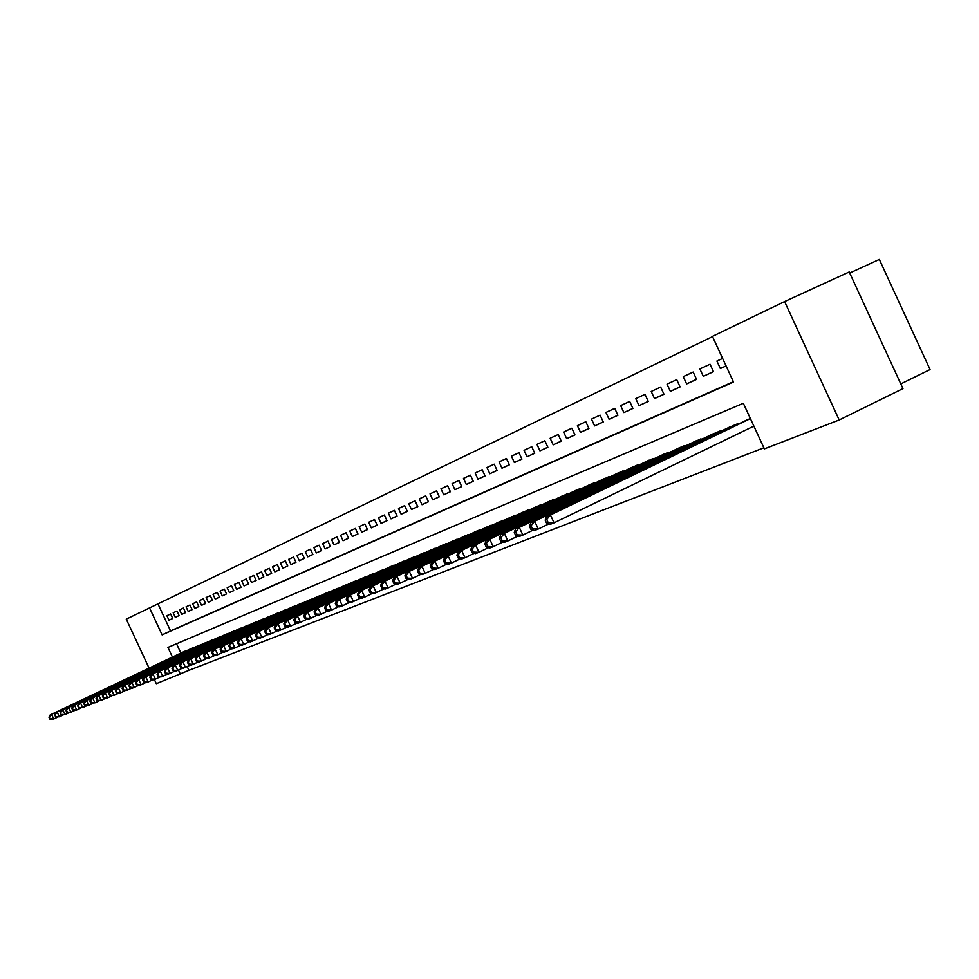<?xml version="1.0" encoding="UTF-8"?>
<svg xmlns="http://www.w3.org/2000/svg" width="979" height="979" viewBox="0 0 979 979"><rect width="100%" height="100%" fill="white"/><g stroke="black" fill="none" stroke-linecap="round" stroke-linejoin="round"><path stroke-width="1.47" d="M849.711 273.019L879.338 259.447L930.05 369.548L900.802 383.915M149.065 668.119L126.267 619.144L149.554 607.91L162.098 634.857L733.504 382.006L712.431 336.372L784.583 301.569L839.199 419.991L764.379 448.884L743.33 403.287L167.947 647.425L172.426 657.056M712.553 336.617L149.554 607.91M839.199 419.991L902.956 388.602L849.221 271.966L784.583 301.569M170.64 613.968L166.883 615.705L168.975 620.209L172.745 618.483L170.64 613.968M177.003 611.018L173.173 612.793L175.29 617.321L179.12 615.583L177.003 611.018M183.44 608.032L179.561 609.831L181.69 614.408L185.582 612.621L183.44 608.032M189.999 605.01L186.059 606.833L188.201 611.434L192.141 609.636L189.999 605.01M196.644 601.926L192.643 603.786L194.797 608.424L198.81 606.588L196.644 601.926M203.399 598.805L199.337 600.678L201.503 605.352L205.59 603.492L203.399 598.805M210.265 595.624L206.128 597.533L208.319 602.244L212.467 600.36L210.265 595.624M217.228 592.393L213.03 594.339L215.245 599.087L219.455 597.166L217.228 592.393M224.313 589.113L220.055 591.096L222.282 595.881L226.553 593.923L224.313 589.113M231.509 585.785L227.177 587.792L229.416 592.613L233.761 590.631L231.509 585.785M238.827 582.395L234.422 584.439L236.685 589.297L241.103 587.29L238.827 582.395M246.255 578.956L241.789 581.024L244.065 585.931L248.556 583.888L246.255 578.956M253.818 575.456L249.266 577.561L251.566 582.505L256.131 580.425L253.818 575.456M261.503 571.895L256.877 574.037L259.19 579.03L263.828 576.912L261.503 571.895M269.323 568.285L264.611 570.463L266.949 575.481L271.672 573.339L269.323 568.285M277.265 564.602L272.48 566.817L274.842 571.883L279.639 569.692L277.265 564.602M285.354 560.857L280.483 563.109L282.858 568.224L287.74 565.997L285.354 560.857M293.578 557.051L288.621 559.339L291.02 564.504L295.976 562.24L293.578 557.051M301.936 553.172L296.906 555.509L299.317 560.71L304.371 558.409L301.936 553.172M310.453 549.231L305.326 551.605L307.761 556.855L312.901 554.506L310.453 549.231M319.117 545.217L313.904 547.64L316.364 552.939L321.589 550.541L319.117 545.217M327.941 541.142L322.629 543.602L325.114 548.938L330.437 546.515L327.941 541.142M336.923 536.981L331.514 539.49L334.023 544.875L339.444 542.403L336.923 536.981M346.064 532.747L340.557 535.293L343.091 540.738L348.61 538.217L346.064 532.747M355.377 528.44L349.772 531.034L352.318 536.516L357.947 533.959L355.377 528.44M364.873 524.046L359.158 526.69L361.728 532.233L367.455 529.615L364.873 524.046M374.529 519.568L368.716 522.26L371.31 527.852L377.148 525.197L374.529 519.568M384.38 515.003L378.445 517.756L381.064 523.398L387.011 520.681L384.38 515.003M394.415 510.365L388.369 513.155L391.013 518.858L397.07 516.092L394.415 510.365M404.645 505.629L398.49 508.48L401.157 514.232L407.325 511.417L404.645 505.629M415.072 500.795L408.794 503.708L411.486 509.521L417.788 506.645L415.072 500.795M425.706 495.876L419.306 498.837L422.022 504.711L428.447 501.774L425.706 495.876M436.561 490.846L430.026 493.881L432.767 499.804L439.314 496.818L436.561 490.846M447.623 485.731L440.954 488.815L443.732 494.799L450.413 491.752L447.623 485.731M458.906 480.505L452.114 483.65L454.905 489.696L461.733 486.587L458.906 480.505M470.434 475.17L463.483 478.376L466.322 484.495L473.273 481.313L470.434 475.17M482.194 469.724L475.109 473.004L477.96 479.172L485.07 475.929L482.194 469.724M494.199 464.168L486.955 467.509L489.843 473.75L497.099 470.434L494.199 464.168M506.449 458.49L499.07 461.904L501.982 468.207L509.386 464.829L506.449 458.49M518.968 452.69L511.43 456.19L514.379 462.553L521.942 459.102L518.968 452.69M531.768 446.767L524.059 450.34L527.032 456.777L534.767 453.253L531.768 446.767M544.838 440.721L536.957 444.368L539.967 450.866L547.873 447.268L544.838 440.721M558.201 434.529L550.149 438.262L553.184 444.833L561.261 441.15L558.201 434.529M571.858 428.215L563.623 432.02L566.694 438.678L574.954 434.909L571.858 428.215M585.821 421.741L577.402 425.645L580.51 432.363L588.954 428.521L585.821 421.741M600.103 415.133L591.5 419.122L594.645 425.914L603.272 421.973L600.103 415.133M614.726 408.365L605.915 412.44L609.097 419.318L617.92 415.292L614.726 408.365M629.681 401.439L620.662 405.612L623.88 412.575L632.923 408.451L629.681 401.439M644.99 394.353L635.763 398.624L639.018 405.661L648.269 401.439L644.99 394.353M660.666 387.097L651.219 391.465L654.51 398.588L663.982 394.268L660.666 387.097M676.722 379.656L667.042 384.135L670.382 391.355L680.087 386.925L676.722 379.656M693.181 372.044L683.256 376.634L686.634 383.927L696.571 379.399L693.181 372.044M710.032 364.237L699.875 368.936L703.289 376.328L713.471 371.677L710.032 364.237M158.023 604.006L170.542 630.904L733.369 381.7M720.348 368.545L726.075 365.926L720.348 368.545L716.897 361.055L722.612 358.412M187.148 666.564L188.91 670.334L763.877 447.795M176.538 643.778L180.858 653.066M183.648 651.745L187.552 650.301M190.073 649.101L194.038 647.633M196.595 646.421L200.609 644.928M203.204 643.705L207.291 642.187M209.934 640.939L214.083 639.397M216.751 638.124L220.973 636.57M223.689 635.273L227.972 633.694M230.726 632.385L235.082 630.77M237.885 629.436L242.302 627.808M245.154 626.45L249.645 624.786M252.545 623.415L257.11 621.726M260.059 620.319L264.697 618.606M267.683 617.186L272.407 615.436M275.454 613.992L280.239 612.218M283.335 610.749L288.218 608.938M291.363 607.445L296.319 605.609M299.525 604.092L304.567 602.22M307.822 600.678L312.962 598.781M316.266 597.202L321.491 595.269M324.869 593.666L330.18 591.708M333.606 590.068L339.015 588.073M342.515 586.409L348.022 584.377M351.571 582.689L357.041 580.339M360.798 578.895L366.513 576.778M370.197 575.028L376.009 572.886M379.766 571.1L385.689 568.909M389.507 567.086L395.553 564.859M399.444 562.998L405.587 560.734M409.565 558.838L415.83 556.525M419.881 554.603L426.269 552.242M430.393 550.271L436.903 547.873M441.113 545.866L447.758 543.418M452.041 541.375L458.821 538.878M463.189 536.786L470.104 534.24M474.57 532.111L481.619 529.517M486.171 527.338L493.379 524.683M498.017 522.468L505.372 519.763M510.108 517.499L517.622 514.734M522.456 512.421L530.128 509.594M535.072 507.232L542.892 504.356M547.946 501.933L555.95 498.996M561.102 496.524L569.276 493.526M574.551 490.993L582.909 487.934M588.293 485.351L596.835 482.206M602.354 479.563L611.092 476.369M616.721 473.665L625.654 470.385M631.431 467.619L640.572 464.266M646.47 461.427L655.832 458.001M661.865 455.1L671.447 451.588M677.627 448.615L687.442 445.029M693.768 441.982L703.815 438.311M710.301 435.19L720.348 430.858L720.605 431.421M727.25 428.227L737.53 423.785L737.799 424.36M744.615 421.08L750.355 418.51M188.91 670.334L156.322 683.697L154.388 679.548M178.472 670.052L180.479 674.36M170.542 630.904L162.098 634.857M168.975 620.209L172.732 618.459M175.29 617.321L179.108 615.546M181.69 614.408L185.569 612.597M188.201 611.434L192.129 609.599M194.797 608.424L198.798 606.552M201.503 605.352L205.566 603.468M208.319 602.244L212.443 600.323M215.245 599.087L219.431 597.141M222.282 595.881L226.541 593.898M229.416 592.613L233.748 590.606M236.685 589.297L241.079 587.253M244.065 585.931L248.531 583.851M251.566 582.505L256.119 580.388M259.19 579.03L263.816 576.876M266.949 575.481L271.648 573.302M274.842 571.883L279.615 569.656M282.858 568.224L287.716 565.96M291.02 564.504L295.964 562.203M299.317 560.71L304.347 558.373M307.761 556.855L312.888 554.469M316.364 552.939L321.577 550.504M325.114 548.938L330.412 546.466M334.023 544.875L339.419 542.354M343.091 540.738L348.585 538.169M352.318 536.516L357.922 533.91M361.728 532.233L367.431 529.566M371.31 527.852L377.123 525.148M381.064 523.398L386.986 520.644M391.013 518.858L397.058 516.043M401.157 514.232L407.313 511.368M411.486 509.521L417.764 506.596M422.022 504.711L428.423 501.725M432.767 499.804L439.29 496.757M443.732 494.799L450.389 491.703M454.905 489.696L461.709 486.526M466.322 484.495L473.249 481.252M477.96 479.172L485.033 475.88M489.843 473.75L497.075 470.385M501.982 468.207L509.361 464.768M514.379 462.553L521.917 459.041M527.032 456.777L534.73 453.191M539.967 450.866L547.836 447.207M553.184 444.833L561.224 441.088M566.694 438.678L574.918 434.835M580.51 432.363L588.917 428.447M594.645 425.914L603.235 421.912M609.097 419.318L617.896 415.218M623.88 412.575L632.887 408.378M639.018 405.661L648.233 401.366M654.51 398.588L663.946 394.194M670.382 391.355L680.05 386.84M686.634 383.927L696.534 379.314M703.289 376.328L713.434 371.592M184.75 651.231L50.21 714.927L51.593 714.376L53.759 719.014L57.431 717.277M50.37 718.892L53.759 719.014L49.819 719.112L49.501 717.032L49.819 719.112M49.501 717.032L51.593 714.376L186.34 650.57M48.95 717.252L50.21 714.927M191.186 648.575L55.779 712.7L57.186 712.137L59.364 716.812L63.097 715.049M55.95 716.689L59.364 716.812L55.387 716.909L55.081 714.817L55.387 716.909M55.081 714.817L57.186 712.137L192.802 647.914M54.518 715.049L55.779 712.7M197.721 645.895L61.444 710.448L62.864 709.873L65.067 714.584L68.848 712.785M61.616 714.45L65.067 714.584L61.053 714.682L60.172 712.798L61.053 714.682M60.735 712.577L62.864 709.873L199.361 645.21M60.172 712.798L61.444 710.448M204.354 643.166L67.184 708.147L68.64 707.56L70.855 712.308L74.698 710.485M67.38 712.186L70.855 712.308L66.792 712.418L67.38 712.186L66.499 710.289L65.911 710.521L66.792 712.418M66.499 710.289L68.64 707.56L206.031 642.469M65.911 710.521L67.184 708.147M211.085 640.388L73.021 705.81L74.502 705.223L76.729 710.008L80.645 708.147M73.229 709.873L76.729 710.008L72.642 710.105L73.229 709.873L72.336 707.964L71.748 708.196L72.642 710.105M72.336 707.964L74.502 705.223L212.786 639.691M71.748 708.196L73.021 705.81M217.938 637.574L78.956 703.436L80.462 702.836L82.701 707.658L86.678 705.773M79.177 707.536L82.701 707.658L78.577 707.768L79.177 707.536L78.271 705.602L77.684 705.847L78.577 707.768M78.271 705.602L80.462 702.836L219.663 636.864M77.684 705.847L78.956 703.436M224.889 634.71L84.989 701.025L86.507 700.413L88.783 705.284L92.821 703.363M85.222 705.149L88.783 705.284L84.61 705.394L85.222 705.149L84.316 703.203L83.704 703.448L84.61 705.394M84.316 703.203L86.507 700.413L226.638 633.988M83.704 703.448L84.989 701.025M231.95 631.81L91.12 698.578L92.662 697.966L94.951 702.861L99.05 700.915M91.365 702.738L94.951 702.861L90.741 702.983L91.365 702.738L90.447 700.768L89.823 701.013L90.741 702.983M90.447 700.768L92.662 697.966L233.724 631.076M89.823 701.013L91.12 698.578M239.121 628.861L97.349 696.093L98.916 695.457L101.216 700.401L105.402 698.419M97.606 700.279L101.216 700.401L96.97 700.523L97.606 700.279L96.676 698.296L96.052 698.541L96.97 700.523M96.676 698.296L98.916 695.457L240.932 628.114M96.052 698.541L97.349 696.093M246.414 625.85L103.676 693.56L105.279 692.912L107.604 697.905L111.839 695.885M103.945 697.77L107.604 697.905L103.309 698.027L103.945 697.77L103.015 695.775L102.379 696.032L103.309 698.027M103.015 695.775L105.279 692.912L248.25 625.104M102.379 696.032L103.676 693.56M253.818 622.803L110.113 690.978L111.741 690.33L114.09 695.359L118.398 693.303M110.407 695.225L114.09 695.359L109.746 695.482L110.407 695.225L109.464 693.218L108.816 693.475L109.746 695.482M109.464 693.218L111.741 690.33L255.69 622.032M108.816 693.475L110.113 690.978M261.344 619.707L116.66 688.372L118.312 687.699L120.674 692.777L125.067 690.684M116.966 692.642L120.674 692.777L116.305 692.899L116.966 692.642L116.024 690.611L115.363 690.88L116.305 692.899M116.024 690.611L118.312 687.699L263.253 618.924M115.363 690.88L116.66 688.372M269.005 616.562L123.317 685.704L125.006 685.031L127.38 690.146L131.859 688.017M123.635 690.011L127.38 690.146L122.962 690.281L123.635 690.011L122.681 687.968L122.02 688.237L122.962 690.281M122.681 687.968L125.006 685.031L270.938 615.767M122.02 688.237L123.317 685.704M276.788 613.356L130.097 682.999L131.81 682.314L134.209 687.466L138.749 685.3M130.427 687.331L134.209 687.466L132.495 688.139L129.742 687.601L130.427 687.331L129.473 685.276L128.787 685.545L129.742 687.601M129.473 685.276L131.81 682.314L278.758 612.548M128.787 685.545L130.097 682.999M284.705 610.101L136.987 680.246L138.724 679.548L141.147 684.749L145.773 682.547M137.329 684.615L141.147 684.749L139.397 685.435L136.644 684.884L137.329 684.615L136.362 682.534L135.665 682.804L136.644 684.884M136.362 682.534L138.724 679.548L286.7 609.281M135.665 682.804L136.987 680.246M292.745 606.784L143.999 677.444L145.773 676.734L148.208 681.971L152.92 679.732M144.366 681.837L148.208 681.971L146.434 682.669L143.656 682.118L144.366 681.837L143.387 679.744L142.677 680.026L143.656 682.118M143.387 679.744L145.773 676.734L294.777 605.952M142.677 680.026L143.999 677.444M300.932 603.419L151.133 674.592L152.932 673.87L155.404 679.157L160.189 676.868M151.512 679.022L155.404 679.157L153.593 679.867L150.79 679.304L151.512 679.022L150.533 676.905L149.811 677.187L150.79 679.304M150.533 676.905L152.932 673.87L303 602.574M149.811 677.187L151.133 674.592M309.254 599.992L158.39 671.68L160.226 670.945L162.71 676.293L167.593 673.968M158.794 676.159L162.71 676.293L160.874 677.015L158.06 676.44L158.794 676.159L157.803 674.017L157.068 674.311L158.06 676.44M157.803 674.017L160.226 670.945L311.359 599.136M157.068 674.311L158.39 671.68M317.734 596.517L165.781 668.73L167.654 667.984L170.162 673.368L175.131 670.994M166.21 673.234L170.162 673.368L168.29 674.103L165.463 673.528L166.21 673.234L165.206 671.08L164.46 671.374L165.463 673.528M165.206 671.08L167.654 667.984L319.864 595.636M164.46 671.374L165.781 668.73M326.35 592.968L173.307 665.72L175.217 664.961L177.75 670.395L182.804 667.984M173.748 670.26L177.75 670.395L175.841 671.141L172.989 670.554L173.748 670.26L172.745 668.082L171.986 668.388L172.989 670.554M172.745 668.082L175.217 664.961L328.528 592.075M171.986 668.388L173.307 665.72M335.124 589.358L180.968 662.661L182.914 661.877L185.459 667.372L190.624 664.912M181.433 667.225L185.459 667.372L183.526 668.131L180.662 667.531L181.433 667.225L180.417 665.035L179.647 665.341L180.662 667.531M180.417 665.035L182.914 661.877L337.339 588.44M179.647 665.341L180.968 662.661M344.045 585.687L188.776 659.54L190.758 658.745L193.328 664.288L198.59 661.78M189.265 664.141L193.328 664.288L191.346 665.059L188.47 664.46L189.265 664.141L188.237 661.926L187.442 662.245L188.47 664.46M188.237 661.926L190.758 658.745L346.309 584.757M187.442 662.245L188.776 659.54M353.138 581.942L196.73 656.358L198.737 655.551L201.344 661.143L206.691 658.586M197.232 661.009L201.344 661.143L199.324 661.939L196.436 661.314L197.232 661.009L196.192 658.769L195.396 659.087L196.436 661.314M196.192 658.769L198.737 655.551L355.438 581M195.396 659.087L196.73 656.358M362.389 578.136L204.831 653.115L206.875 652.295L209.506 657.949L214.964 655.343M205.357 657.802L209.506 657.949L207.45 658.745L204.538 658.121L205.357 657.802L204.305 655.551L203.485 655.869L204.538 658.121M204.305 655.551L206.875 652.295L364.726 577.169M203.485 655.869L204.831 653.115M371.812 574.257L213.079 649.823L215.172 648.991L217.815 654.682L223.383 652.026M213.63 654.535L217.815 654.682L215.723 655.502L212.798 654.865L213.63 654.535L212.578 652.259L211.745 652.589L212.798 654.865M212.578 652.259L215.172 648.991L374.198 573.278M211.745 652.589L213.079 649.823M381.418 570.304L221.499 646.458L223.616 645.602L226.296 651.353L231.974 648.649M222.074 651.219L226.296 651.353L224.167 652.198L221.217 651.549L222.074 651.219L220.997 648.918L220.153 649.248L221.217 651.549M220.997 648.918L223.616 645.602L383.841 569.313M220.153 649.248L221.499 646.458M391.196 566.29L230.065 643.032L232.243 642.163L234.936 647.976L240.724 645.21M230.665 647.829L234.936 647.976L232.757 648.82L229.808 648.171L230.665 647.829L229.588 645.504L228.719 645.846L229.808 648.171M229.588 645.504L232.243 642.163L393.668 565.262M228.719 645.846L230.065 643.032M401.157 562.191L238.815 639.532L241.018 638.651L243.747 644.512L249.657 641.698M239.439 644.366L243.747 644.512L241.532 645.381L238.558 644.72L239.439 644.366L238.35 642.028L237.469 642.371L238.558 644.72M238.35 642.028L241.018 638.651L403.678 561.151M237.469 642.371L238.815 639.532M411.315 558.006L247.724 635.971L249.975 635.065L252.729 640.988L258.762 638.112M248.372 640.841L252.729 640.988L250.477 641.881L247.479 641.196L248.372 640.841L247.271 638.479L246.378 638.834L247.479 641.196M247.271 638.479L249.975 635.065L413.872 556.953M246.378 638.834L247.724 635.971M421.655 553.747L256.816 632.336L259.117 631.418L261.895 637.402L268.038 634.453M257.501 637.256L261.895 637.402L259.594 638.308L256.584 637.61L257.501 637.256L256.388 634.857L255.47 635.224L256.584 637.61M256.388 634.857L259.117 631.418L424.274 552.67M255.47 635.224L256.816 632.336M432.204 549.415L266.092 628.628L268.442 627.686L271.244 633.731L277.522 630.733M266.802 633.584L271.244 633.731L268.895 634.661L265.86 633.951L266.802 633.584L265.676 631.161L264.746 631.541L265.86 633.951M265.676 631.161L268.442 627.686L434.872 548.313M264.746 631.541L266.092 628.628M442.961 544.985L275.552 624.847L277.95 623.892L280.789 629.986L287.19 626.927M276.298 629.84L280.789 629.986L278.379 630.929L275.332 630.219L276.298 629.84L275.16 627.404L274.206 627.784L275.332 630.219M275.16 627.404L277.95 623.892L445.69 543.859M274.206 627.784L275.552 624.847M453.926 540.469L285.207 620.98L287.655 620.013L290.518 626.168L297.065 623.048M285.978 626.022L290.518 626.168L288.071 627.135L285.011 626.413L285.978 626.022L284.84 623.562L283.861 623.941L285.011 626.413M284.84 623.562L287.655 620.013L456.703 539.331M283.861 623.941L285.207 620.98M465.123 535.868L295.071 617.039L297.567 616.048L300.467 622.277L307.137 619.083M295.878 622.13L300.467 622.277L297.959 623.256L294.875 622.522L295.878 622.13L294.716 619.634L293.724 620.025L294.875 622.522M294.716 619.634L297.567 616.048L467.95 534.705M293.724 620.025L295.071 617.039M476.528 531.169L305.13 613.025L307.687 611.997L310.612 618.3L317.429 615.032M305.974 618.141L310.612 618.3L308.055 619.303L304.958 618.544L305.974 618.141L304.799 615.632L303.784 616.036L304.958 618.544M304.799 615.632L307.687 611.997L479.416 529.982M303.784 616.036L305.13 613.025M488.178 526.384L315.409 608.914L318.016 607.873L320.977 614.237L327.941 610.896M316.29 614.078L320.977 614.237L318.359 615.253L315.238 614.494L316.29 614.078L315.103 611.532L314.063 611.948L315.238 614.494M315.103 611.532L318.016 607.873L491.128 525.172M314.063 611.948L315.409 608.914M500.061 521.489L325.909 604.716L328.577 603.651L331.563 610.088L338.685 606.662M326.815 609.929L331.563 610.088L328.895 611.129L325.75 610.345L326.815 609.929L325.628 607.359L324.563 607.775L325.75 610.345M325.628 607.359L328.577 603.651L503.071 520.253M324.563 607.775L325.909 604.716M512.201 516.496L336.641 600.421L339.358 599.344L342.381 605.842L349.662 602.342M337.584 605.683L342.381 605.842L339.652 606.907L336.495 606.111L337.584 605.683L336.372 603.088L335.283 603.517L336.495 606.111M336.372 603.088L339.358 599.344L515.272 515.235M335.283 603.517L336.641 600.421M524.597 511.393L347.594 596.04L350.372 594.938L353.431 601.51L360.872 597.936M348.585 601.351L353.431 601.51L350.641 602.599L347.472 601.791L348.585 601.351L347.361 598.72L346.248 599.16L347.472 601.791M347.361 598.72L350.372 594.938L527.73 510.108M346.248 599.16L347.594 596.04M537.251 506.192L358.803 591.561L361.643 590.435L364.726 597.08L372.338 593.421M359.819 596.921L364.726 597.08L361.875 598.193L358.693 597.361L359.819 596.921L358.583 594.265L357.457 594.706L358.693 597.361M358.583 594.265L361.643 590.435L540.457 504.87M357.457 594.706L358.803 591.561M550.174 500.869L370.258 586.984L373.158 585.821L376.279 592.552L384.074 588.807M371.322 592.393L376.279 592.552L373.366 593.69L370.16 592.846L371.322 592.393L370.074 589.701L368.912 590.166L370.16 592.846M370.074 589.701L373.158 585.821L553.441 499.523M368.912 590.166L370.258 586.984M563.378 495.435L381.969 582.309L384.943 581.122L388.088 587.914L396.067 584.084M383.07 587.755L388.088 587.914L385.114 589.089L381.883 588.22L383.07 587.755L381.81 585.038L380.623 585.503L381.883 588.22M381.81 585.038L384.943 581.122L566.731 494.065M380.623 585.503L381.969 582.309M576.876 489.892L393.95 577.512L396.984 576.301L400.178 583.178L408.341 579.25M395.1 583.019L400.178 583.178L397.131 584.365L393.888 583.496L395.1 583.019L393.827 580.266L392.616 580.743L393.888 583.496M393.827 580.266L396.984 576.301L580.302 488.484M392.616 580.743L393.95 577.512M590.667 484.213L406.212 572.617L409.32 571.369L412.538 578.332L420.897 574.306M407.411 578.161L412.538 578.332L409.43 579.556L406.163 578.65L407.411 578.161L406.114 575.383L404.878 575.872L406.163 578.65M406.114 575.383L409.32 571.369L594.167 482.769M404.878 575.872L406.212 572.617M604.777 478.401L418.755 567.6L421.937 566.327L425.204 573.364L433.758 569.24M420.003 573.204L425.204 573.364L422.01 574.612L418.731 573.706L420.003 573.204L418.694 570.39L417.421 570.892L418.731 573.706M418.694 570.39L421.937 566.327L608.351 476.932M417.421 570.892L418.755 567.6M619.205 472.465L431.592 562.46L434.86 561.163L438.164 568.285L446.926 564.063M432.889 568.114L438.164 568.285L434.884 569.57L431.592 568.628L432.889 568.114L431.568 565.275L430.27 565.789L431.592 568.628M431.568 565.275L434.86 561.163L622.864 470.96M430.27 565.789L431.592 562.46M633.964 466.396L444.747 557.21L448.088 555.876L451.429 563.084L460.411 558.752M446.094 562.913L451.429 563.084L448.076 564.393L444.76 563.439L446.094 562.913L444.76 560.037L443.426 560.563L444.76 563.439M444.76 560.037L448.088 555.876L637.708 464.854M443.426 560.563L444.747 557.21M649.065 460.179L458.221 551.826L461.635 550.455L465.025 557.749L474.228 553.306M459.616 557.589L465.025 557.749L461.586 559.095L458.258 558.128L459.616 557.589L458.27 554.665L456.899 555.203L458.258 558.128M458.27 554.665L461.635 550.455L652.895 458.6M456.899 555.203L458.221 551.826M664.533 453.828L472.025 546.306L475.525 544.899L478.951 552.291L488.386 547.738M473.481 552.119L478.951 552.291L475.427 553.673L472.074 552.67L473.481 552.119L472.111 549.17L470.715 549.721L472.074 552.67M472.111 549.17L475.525 544.899L668.449 452.212M470.715 549.721L472.025 546.306M680.356 447.305L486.159 540.653L489.757 539.209L493.22 546.698L502.912 542.011M487.689 546.527L493.22 546.698L489.622 548.105L486.245 547.09L487.689 546.527L486.294 543.529L484.862 544.104L486.245 547.09M486.294 543.529L489.757 539.209L684.37 445.653M484.862 544.104L486.159 540.653M696.558 440.648L500.661 534.852L504.344 533.384L507.856 540.959L517.793 536.149M502.251 540.787L507.856 540.959L504.161 542.403L500.771 541.363L502.251 540.787L500.844 537.752L499.376 538.34L500.771 541.363M500.844 537.752L504.344 533.384L700.67 438.947M499.376 538.34L500.661 534.852M713.165 433.807L515.541 528.905L519.311 527.4L522.872 535.072L533.065 530.141M517.181 534.901L522.872 535.072L519.078 536.553L515.676 535.489L517.181 534.901L515.762 531.83L514.256 532.429L515.676 535.489M515.762 531.83L519.311 527.4L717.374 432.082M514.256 532.429L515.541 528.905M730.175 426.807L530.789 522.81L534.669 521.256L538.266 529.027L548.742 523.961M532.503 528.856L538.266 529.027L534.375 530.557L530.961 529.468L532.503 528.856L531.071 525.747L529.517 526.359L530.961 529.468M531.071 525.747L534.669 521.256L734.495 425.033M529.517 526.359L530.789 522.81M747.613 419.636L546.453 516.545L550.431 514.966L554.065 522.835L753.867 426.122M548.228 522.664L554.065 522.835L550.076 524.401L546.637 523.288L548.228 522.664L546.771 519.506L545.181 520.143L546.637 523.288M546.771 519.506L550.431 514.966L750.404 418.608M545.181 520.143L546.453 516.545M719.675 431.874L719.381 431.249M736.82 424.837L736.526 424.201"/></g></svg>
